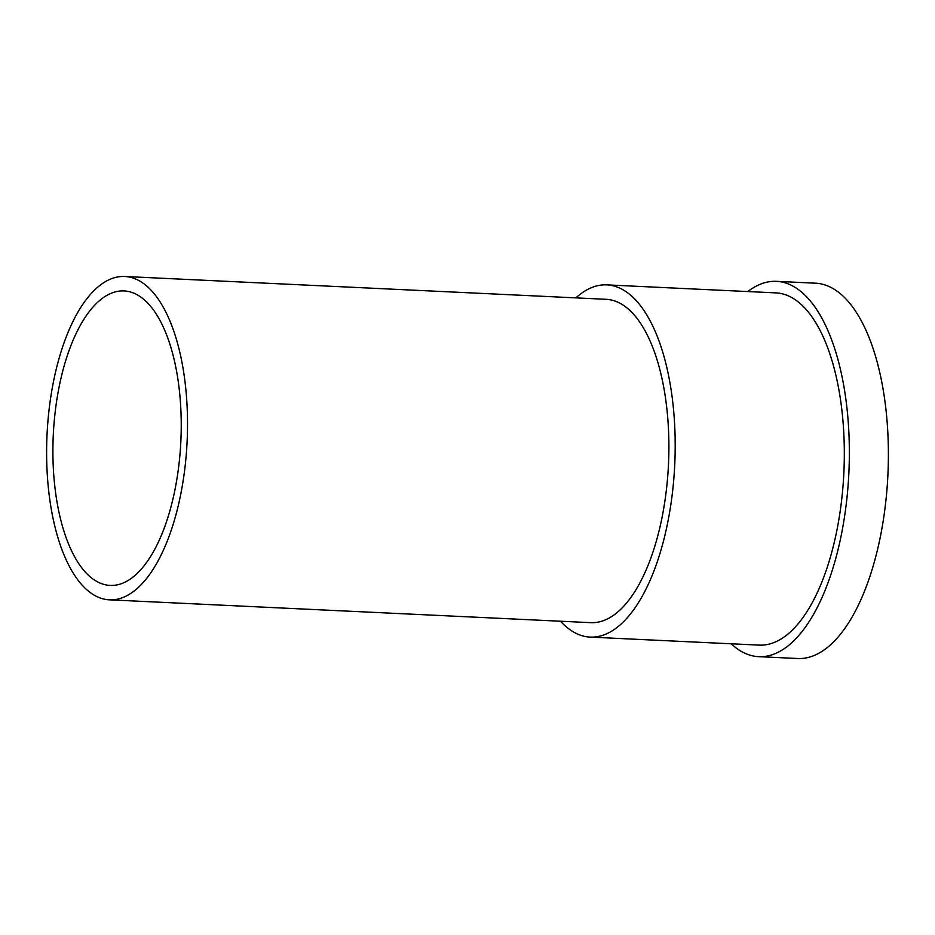 <?xml version="1.0" encoding="UTF-8"?>
<svg xmlns="http://www.w3.org/2000/svg" width="935" height="935" viewBox="0 0 935 935"><rect width="100%" height="100%" fill="white"/><g stroke="black" fill="none" stroke-linecap="round" stroke-linejoin="round"><path stroke-width="1.4" d="M124.729 276.491L606.102 299.305A161.86 70.125 92.7 0 1 629.652 310.245A161.86 70.125 92.7 0 1 666.082 492.406A161.86 70.125 92.7 0 1 590.78 622.663L109.395 599.838A161.86 70.125 -87.3 0 0 184.709 469.58A161.86 70.125 -87.3 0 0 148.279 287.431A161.86 70.125 -87.3 0 0 124.729 276.491A161.86 70.125 -87.3 0 0 49.426 406.748A161.86 70.125 -87.3 0 0 85.845 588.898A161.86 70.125 -87.3 0 0 109.395 599.838M59.536 384.834A147.403 63.86 92.7 0 1 119.131 291.124A147.403 63.86 92.7 0 1 176.306 369.769A147.403 63.86 92.7 0 1 174.6 491.494A147.403 63.86 92.7 0 1 169.574 511.866A147.403 63.86 92.7 0 1 84.302 570.946A147.403 63.86 92.7 0 1 59.536 384.834M560.521 621.226A176.306 76.389 -87.3 0 0 564.436 625.176A176.306 76.389 -87.3 0 0 590.09 637.097A176.306 76.389 -87.3 0 0 672.125 495.211A176.306 76.389 -87.3 0 0 632.446 296.792A176.306 76.389 -87.3 0 0 606.792 284.871A176.306 76.389 -87.3 0 0 575.855 297.879M590.09 637.097L759.22 645.115A176.306 76.389 -87.3 0 0 841.255 503.229A176.306 76.389 -87.3 0 0 801.576 304.81A176.306 76.389 -87.3 0 0 775.921 292.889L606.792 284.871M731.147 643.783A187.865 81.392 -87.3 0 0 731.334 643.958A187.865 81.392 -87.3 0 0 758.671 656.662L797.707 658.509A187.865 81.392 -87.3 0 0 879.928 538.817A187.865 81.392 -87.3 0 0 885.293 505.87A187.865 81.392 -87.3 0 0 888.25 443.435A187.865 81.392 -87.3 0 0 842.832 295.892A187.865 81.392 -87.3 0 0 815.495 283.2L776.471 281.341A187.865 81.392 -87.3 0 0 747.836 291.556M758.671 656.662A187.865 81.392 -87.3 0 0 846.081 505.473A187.865 81.392 -87.3 0 0 803.808 294.046A187.865 81.392 -87.3 0 0 776.471 281.341M885.293 505.87A428.721 428.721 0 0 0 888.25 443.435"/></g></svg>
